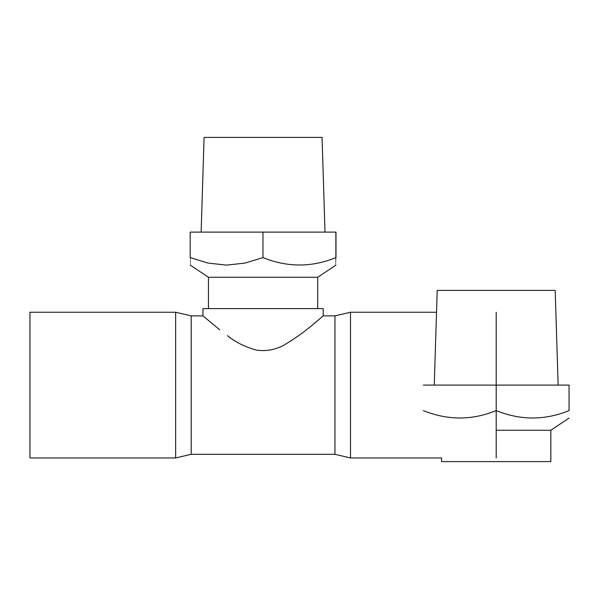 <?xml version="1.0" encoding="UTF-8"?>
<svg xmlns="http://www.w3.org/2000/svg" width="599" height="599" viewBox="0 0 599 599"><rect width="100%" height="100%" fill="white"/><g stroke="black" fill="none" stroke-linecap="round" stroke-linejoin="round"><path stroke-width="0.9" d="M323.175 308.605L202.971 308.605L323.175 308.605L323.175 315.89C322.921 315.695 306.823 331.404 286.846 343.354C277.973 349.157 268.023 351.456 257.001 350.25C245.388 347.143 235.542 342.276 227.455 335.642C235.542 342.276 245.388 347.143 257.001 350.25C268.023 351.456 277.973 349.157 286.846 343.354C306.823 331.404 322.921 315.695 323.175 315.89L323.175 308.605M312.176 325.197L319.095 319.402L312.154 325.212M219.691 329.787L202.971 315.89L202.971 308.605L202.971 315.89L191.193 315.89L175.649 312.251L175.649 457.95L29.95 457.95L29.95 312.251L29.95 457.95L175.649 457.95L175.649 312.251L29.95 312.251L175.649 312.251L191.193 315.89L191.193 385.097L191.193 315.89L202.971 315.89L219.691 329.787M441.56 457.95L350.497 457.95L334.953 454.312L334.953 315.89L334.953 454.312L191.193 454.312L191.193 385.097L191.193 454.312L175.649 457.95L191.193 454.312L334.953 454.312L350.497 457.95L350.497 312.251L436.536 312.251L350.497 312.251L350.497 457.95L441.56 457.95L441.56 461.597L550.84 461.597L550.84 430.254L569.05 418.109M496.197 410.6L496.197 312.251L496.197 385.097L569.05 385.097L569.05 410.6C569.05 420.453 569.05 420.453 569.05 410.6C569.05 420.453 569.05 420.453 569.05 410.6C544.873 420.453 520.583 420.453 496.197 410.6L496.197 457.95L496.197 410.6C472.019 420.453 447.738 420.453 423.351 410.6M190.168 257.607L190.168 232.113L335.979 232.113L335.979 257.607C335.942 267.468 335.912 267.468 335.874 257.607C311.675 267.468 287.378 267.468 262.968 257.607L245.013 263.088L226.572 265.125L208.093 263.081L190.168 257.607C190.205 267.468 190.242 267.468 190.272 257.607M335.979 257.607C335.942 267.468 335.912 267.468 335.874 257.607L335.874 232.113M190.22 265.125L208.437 277.262L317.71 277.262L335.927 265.125M262.968 257.607L262.968 232.113M201.137 232.113L204.094 137.403L322.052 137.403L325.01 232.113M496.197 385.097L423.351 385.097M496.197 430.254L550.84 430.254M434.26 385.097L437.218 290.395L555.176 290.395L558.141 385.097M334.953 315.89L323.175 315.89L334.953 315.89L350.497 312.251L334.953 315.89M208.437 277.262L208.437 308.605M317.71 277.262L317.71 308.605"/></g></svg>

